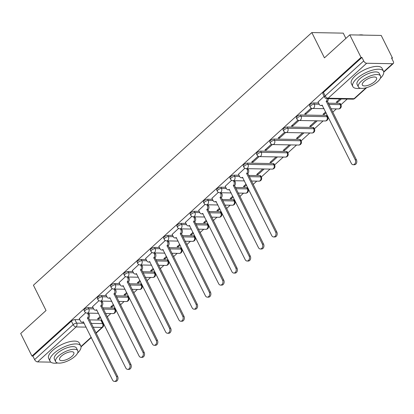 <?xml version="1.0" encoding="UTF-8"?>
<svg xmlns="http://www.w3.org/2000/svg" width="414" height="414" viewBox="0 0 414 414"><rect width="100%" height="100%" fill="white"/><g stroke="black" fill="none" stroke-linecap="round" stroke-linejoin="round"><path stroke-width="0.62" d="M93.072 307.669L88.187 307.581A2.743 1.051 153.5 0 0 84.653 309.092A2.743 1.051 153.5 0 0 84.032 310.35L84.653 311.597A2.743 1.051 -26.5 0 1 85.274 310.34A2.743 1.051 -26.5 0 1 88.808 308.828L93.699 308.916M106.341 295.632L101.451 295.544A2.743 1.051 153.5 0 0 97.916 297.055A2.743 1.051 153.5 0 0 97.295 298.313L97.916 299.56A2.743 1.051 -26.5 0 1 98.542 298.303A2.743 1.051 -26.5 0 1 102.072 296.791L106.962 296.879M119.605 283.595L114.714 283.507A2.743 1.051 153.5 0 0 111.185 285.018A2.743 1.051 153.5 0 0 110.559 286.276L111.185 287.523A2.743 1.051 -26.5 0 1 111.806 286.265A2.743 1.051 -26.5 0 1 115.34 284.754L120.226 284.842M132.868 271.558L127.983 271.47A2.743 1.051 153.5 0 0 124.448 272.976A2.743 1.051 153.5 0 0 123.827 274.234L124.448 275.481A2.743 1.051 -26.5 0 1 125.069 274.228A2.743 1.051 -26.5 0 1 128.604 272.717L133.494 272.805M146.137 259.516L141.246 259.428A2.743 1.051 153.5 0 0 137.717 260.939A2.743 1.051 153.5 0 0 137.091 262.197L137.712 263.444A2.743 1.051 -26.5 0 1 138.338 262.186A2.743 1.051 -26.5 0 1 141.867 260.675L146.758 260.763M159.4 247.479L154.51 247.391A2.743 1.051 153.5 0 0 150.981 248.902A2.743 1.051 153.5 0 0 150.354 250.159L150.981 251.407A2.743 1.051 -26.5 0 1 151.602 250.149A2.743 1.051 -26.5 0 1 155.136 248.638L160.021 248.726M172.664 235.442L167.779 235.354A2.743 1.051 153.5 0 0 164.244 236.865A2.743 1.051 153.5 0 0 163.623 238.122L164.244 239.37A2.743 1.051 -26.5 0 1 164.865 238.112A2.743 1.051 -26.5 0 1 168.4 236.601L173.29 236.689M185.933 223.4L181.042 223.317A2.743 1.051 153.5 0 0 177.513 224.823A2.743 1.051 153.5 0 0 176.887 226.08L177.508 227.327A2.743 1.051 -26.5 0 1 178.134 226.07A2.743 1.051 -26.5 0 1 181.663 224.564L186.554 224.652M199.196 211.363L194.311 211.275A2.743 1.051 153.5 0 0 190.776 212.786A2.743 1.051 153.5 0 0 190.15 214.043L190.776 215.29A2.743 1.051 -26.5 0 1 191.397 214.033A2.743 1.051 -26.5 0 1 194.932 212.522L199.817 212.61M212.46 199.325L207.574 199.237A2.743 1.051 153.5 0 0 204.04 200.749A2.743 1.051 153.5 0 0 203.419 202.006L204.04 203.253A2.743 1.051 -26.5 0 1 204.661 201.996A2.743 1.051 -26.5 0 1 208.195 200.485L213.086 200.573M225.728 187.288L220.838 187.2A2.743 1.051 153.5 0 0 217.309 188.712A2.743 1.051 153.5 0 0 216.682 189.969L217.303 191.216A2.743 1.051 -26.5 0 1 217.93 189.959A2.743 1.051 -26.5 0 1 221.459 188.448L226.349 188.536M238.992 175.246L234.107 175.163A2.743 1.051 153.5 0 0 230.572 176.669A2.743 1.051 153.5 0 0 229.951 177.927L230.572 179.174A2.743 1.051 -26.5 0 1 231.193 177.916A2.743 1.051 -26.5 0 1 234.728 176.411L239.613 176.499M273.292 163.587L247.37 163.121A2.743 1.051 153.5 0 0 243.836 164.632A2.743 1.051 153.5 0 0 243.215 165.89L243.836 167.137A2.743 1.051 -26.5 0 1 244.462 165.879A2.743 1.051 -26.5 0 1 247.991 164.368L273.913 164.834A2.743 1.051 -26.5 0 1 274.668 165.155L274.047 163.908A2.743 1.051 153.5 0 0 273.292 163.587L273.913 164.834A2.743 2.044 -89 0 1 273.344 168.648A2.743 2.044 -89 0 1 272.164 169.119A2.743 2.743 0 0 0 274.668 165.155M286.555 151.55L260.634 151.084A2.743 1.051 153.5 0 0 257.104 152.595A2.743 1.051 153.5 0 0 256.478 153.853L257.099 155.1A2.743 1.051 -26.5 0 1 257.725 153.842A2.743 1.051 -26.5 0 1 261.255 152.331L287.181 152.797A2.743 1.051 -26.5 0 1 287.932 153.118L287.311 151.871A2.743 1.051 153.5 0 0 286.555 151.55L287.181 152.797A2.743 2.044 -89 0 1 286.607 156.606A2.743 2.044 -89 0 1 285.427 157.082A2.743 2.743 0 0 0 287.932 153.118M299.824 139.513L273.902 139.047A2.743 1.051 153.5 0 0 270.368 140.558A2.743 1.051 153.5 0 0 269.747 141.816L270.368 143.063A2.743 1.051 -26.5 0 1 270.989 141.805A2.743 1.051 -26.5 0 1 274.523 140.294L300.445 140.76A2.743 1.051 -26.5 0 1 301.201 141.076L300.574 139.828A2.743 1.051 153.5 0 0 299.824 139.513L300.445 140.76A2.743 2.044 -89 0 1 299.876 144.569A2.743 2.044 -89 0 1 298.696 145.045A2.743 2.743 0 0 0 301.201 141.076M313.087 127.471L287.166 127.01A2.743 1.051 153.5 0 0 283.631 128.516A2.743 1.051 153.5 0 0 283.01 129.773L283.631 131.021A2.743 1.051 -26.5 0 1 284.258 129.763A2.743 1.051 -26.5 0 1 287.787 128.257L313.709 128.718A2.743 1.051 -26.5 0 1 314.464 129.039L313.843 127.791A2.743 1.051 153.5 0 0 313.087 127.471L313.709 128.718A2.743 2.044 -89 0 1 313.139 132.532A2.743 2.044 -89 0 1 311.959 133.008A2.743 2.743 0 0 0 314.464 129.039M326.351 115.434L300.429 114.968A2.743 1.051 153.5 0 0 296.9 116.479A2.743 1.051 153.5 0 0 296.274 117.736L296.895 118.984A2.743 1.051 -26.5 0 1 297.521 117.726A2.743 1.051 -26.5 0 1 301.056 116.215L326.977 116.681A2.743 1.051 -26.5 0 1 327.728 117.002L327.107 115.754A2.743 1.051 153.5 0 0 326.351 115.434L326.977 116.681A2.743 2.044 -89 0 1 326.403 120.495A2.743 2.044 -89 0 1 325.223 120.966A2.743 2.743 0 0 0 327.728 117.002M318.583 103.019L313.698 102.931A2.743 1.051 153.5 0 0 310.164 104.442A2.743 1.051 153.5 0 0 309.543 105.699L310.164 106.947A2.743 1.051 -26.5 0 1 310.785 105.689A2.743 1.051 -26.5 0 1 314.319 104.178L319.204 104.266M102.123 321.466L102.455 321.166M107.179 316.876L110.854 313.543M115.392 309.429L115.723 309.123M120.448 304.839L124.117 301.506M128.656 297.387L128.987 297.086M133.712 292.801L137.386 289.469M141.919 285.349L142.25 285.049M146.975 280.759L150.649 277.427M155.188 273.312L155.519 273.012M160.244 268.722L163.913 265.39M168.451 261.275L168.783 260.97M173.507 256.685L177.182 253.352M181.715 249.233L182.051 248.933M186.771 244.648L190.445 241.315M194.984 237.196L195.315 236.896M200.04 232.606L203.709 229.273M208.247 225.159L208.578 224.859M213.303 220.569L216.977 217.236M221.511 213.122L221.847 212.817M226.567 208.532L230.241 205.199M234.779 201.08L235.111 200.78M239.835 196.495L243.51 193.162M248.043 189.043L248.374 188.743M253.099 184.453L256.773 181.12M261.312 177.006L270.037 169.083M274.575 164.969L283.305 157.046M287.839 152.926L296.569 145.009M301.107 140.889L309.832 132.966M314.371 128.852L323.101 120.929M327.634 116.815L327.966 116.51M332.69 112.225L336.365 108.892M340.903 104.773L347.201 99.055M391.825 58.56L392.451 57.991L391.535 57.976L393.29 61.489A2.743 1.501 47.8 0 1 393.3 63.492A2.743 1.501 47.8 0 1 392.586 63.725L366.664 63.259L328.147 98.221L354.068 98.682L366.054 87.804M345.881 38.404L343.253 33.136L311.835 32.571L324.441 57.856L349.783 34.864L361.034 57.427L31.95 356.071L20.7 333.508L46.042 310.51L33.43 285.22L311.835 32.571M349.783 34.864L381.201 35.428L392.451 57.991M50.829 362.141L37.581 361.903A2.743 1.501 -132.2 0 1 34.621 359.606L32.866 356.092L71.389 321.129A2.743 1.051 -26.5 0 1 74.918 319.624L79.809 319.711M89.414 319.882L100.84 320.084L102.594 323.603A2.743 1.051 -26.5 0 1 103.35 323.919L101.596 320.405A2.743 1.051 153.5 0 0 100.84 320.084M32.866 356.092L31.95 356.071M361.95 57.448L323.427 92.405A2.743 1.051 153.5 0 0 322.806 93.662L324.56 97.176A2.743 1.051 -26.5 0 1 325.181 95.919L363.704 60.961L361.95 57.448L361.034 57.427M363.704 60.961A2.743 1.501 47.8 0 0 366.664 63.259M324.141 96.338L318.071 101.984M339.966 98.925L336.235 102.31L337.612 102.336L337.172 101.461M311.204 108.075L304.652 114.021L306.024 114.047L305.589 113.172M325.668 111.899L322.972 114.352L324.343 114.373L323.908 113.498M297.94 120.112L291.384 126.058L292.76 126.084L292.325 125.209M315.861 120.8L309.703 126.389L311.08 126.415L310.645 125.54M284.677 132.149L278.12 138.1L279.497 138.121L279.057 137.246M302.598 132.837L296.44 138.426L297.816 138.452L297.376 137.577M271.408 144.191L264.856 150.137L266.228 150.163L265.793 149.288M289.334 144.879L283.176 150.463L284.547 150.489L284.113 149.614M258.145 156.228L251.588 162.174L252.964 162.2L252.53 161.325M276.066 156.916L269.907 162.505L271.284 162.526L270.844 161.651M244.881 168.265L238.48 174.216M262.802 168.953L256.644 174.542L258.015 174.568L257.58 173.694M231.612 180.302L225.211 186.253M246.076 184.132L243.38 186.579L244.752 186.605L244.317 185.731M218.349 192.344L211.947 198.296M232.813 196.169L230.112 198.617L231.488 198.642L231.048 197.768M205.085 204.381L198.684 210.333M219.544 208.206L216.848 210.659L218.219 210.679L217.785 209.805M191.817 216.418L185.415 222.37M206.281 220.248L203.584 222.696L204.956 222.722L204.521 221.847M178.553 228.456L172.152 234.407M193.017 232.285L190.316 234.733L191.692 234.759L191.252 233.884M165.284 240.498L158.888 246.449M179.748 244.322L177.052 246.77L178.424 246.796L177.989 245.921M152.021 252.535L145.619 258.486M166.485 256.359L163.784 258.812L165.16 258.833L164.725 257.958M138.757 264.572L132.356 270.523M153.221 268.401L150.52 270.849L151.897 270.875L151.457 270M125.489 276.609L119.092 282.56M139.953 280.438L137.257 282.886L138.628 282.912L138.193 282.037M112.225 288.651L105.824 294.602M126.689 292.475L123.988 294.928L125.364 294.949L124.93 294.075M98.962 300.688L92.56 306.639M113.426 304.513L110.724 306.965L112.101 306.991L111.661 306.112M102.677 307.845L114.109 308.047L114.73 309.294A2.743 1.051 -26.5 0 1 115.485 309.615L114.864 308.368A2.743 1.051 153.5 0 0 114.109 308.047M115.941 295.803L127.372 296.01L127.993 297.257A2.743 1.051 -26.5 0 1 128.749 297.578L128.128 296.331A2.743 1.051 153.5 0 0 127.372 296.01M129.209 283.766L140.636 283.973L141.262 285.22A2.743 1.051 -26.5 0 1 142.012 285.536L141.391 284.289A2.743 1.051 153.5 0 0 140.636 283.973M142.473 271.729L153.904 271.931L154.525 273.178A2.743 1.051 -26.5 0 1 155.281 273.499L154.66 272.252A2.743 1.051 153.5 0 0 153.904 271.931M155.736 259.692L167.168 259.894L167.789 261.141A2.743 1.051 -26.5 0 1 168.545 261.462L167.924 260.215A2.743 1.051 153.5 0 0 167.168 259.894M169.005 247.65L180.437 247.857L181.058 249.104A2.743 1.051 -26.5 0 1 181.813 249.425L181.187 248.177A2.743 1.051 153.5 0 0 180.437 247.857M182.269 235.613L193.7 235.82L194.321 237.067A2.743 1.051 -26.5 0 1 195.077 237.382L194.456 236.135A2.743 1.051 153.5 0 0 193.7 235.82M195.532 223.576L206.964 223.777L207.585 225.025A2.743 1.051 -26.5 0 1 208.34 225.345L207.719 224.098A2.743 1.051 153.5 0 0 206.964 223.777M208.801 211.538L220.232 211.74L220.853 212.987A2.743 1.051 -26.5 0 1 221.609 213.308L220.983 212.061A2.743 1.051 153.5 0 0 220.232 211.74M222.064 199.496L233.496 199.703L234.117 200.95A2.743 1.051 -26.5 0 1 234.873 201.271L234.252 200.024A2.743 1.051 153.5 0 0 233.496 199.703M235.328 187.459L246.76 187.666L247.381 188.913A2.743 1.051 -26.5 0 1 248.136 189.229L247.515 187.982A2.743 1.051 153.5 0 0 246.76 187.666M248.597 175.422L260.028 175.624L260.649 176.871A2.743 1.051 -26.5 0 1 261.405 177.192L260.779 175.945A2.743 1.051 153.5 0 0 260.028 175.624M328.188 103.189L339.62 103.397L340.241 104.644A2.743 1.051 -26.5 0 1 340.996 104.965L340.375 103.717A2.743 1.051 153.5 0 0 339.62 103.397M85.693 312.725L79.297 318.676M100.157 316.555L97.461 319.003L98.832 319.028L98.397 318.154M98.832 319.028L100.597 317.429M112.101 306.991L113.86 305.392M125.364 294.949L127.124 293.35M138.628 282.912L140.393 281.313M151.897 270.875L153.656 269.276M165.16 258.833L166.92 257.239M178.424 246.796L180.188 245.197M191.692 234.759L193.452 233.16M204.956 222.722L206.715 221.123M218.219 210.679L219.984 209.086M231.488 198.642L233.248 197.043M244.752 186.605L246.511 185.006M258.015 174.568L264.173 168.979M271.284 162.526L277.442 156.942M284.547 150.489L290.706 144.9M297.816 138.452L303.974 132.863M311.08 126.415L317.238 120.826M324.343 114.373L326.108 112.779M337.612 102.336L341.338 98.951M306.024 114.047L312.208 108.437M292.76 126.084L298.944 120.474M279.497 138.121L285.681 132.511M266.228 150.163L272.412 144.548M252.964 162.2L259.148 156.59M318.019 101.891L319.235 104.328A2.743 2.044 -89 0 0 320.891 105.529A2.743 2.044 -89 0 0 322.071 105.052L351.315 163.339A3.157 2.349 -89 0 0 353.214 164.715A3.157 2.349 -89 0 0 355.326 163.059A3.157 2.349 -89 0 0 355.228 159.788L326.237 101.27A2.743 2.044 -89 0 0 327.138 98.698M328.328 98.718A2.743 2.044 91 0 1 327.427 101.29L356.418 159.809A3.157 2.349 91 0 1 356.516 163.08A3.157 2.349 91 0 1 354.405 164.741L353.214 164.715M322.48 105.503A2.743 2.044 91 0 1 322.082 105.549L320.891 105.529M326.108 101.389L327.298 101.409M380.275 78.422A17.145 6.567 153.5 0 0 383.488 71.208A17.145 6.567 153.5 0 0 372.455 70.157A17.145 6.567 153.5 0 0 356.692 78.65A17.145 6.567 153.5 0 0 352.795 86.51A17.145 6.567 153.5 0 0 360.49 88.285M383.488 71.208L382.075 68.372A17.145 6.567 153.5 0 0 371.042 67.322A17.145 6.567 153.5 0 0 355.279 75.819A17.145 6.567 153.5 0 0 351.382 83.675L352.795 86.51M358.395 86.976L357.096 84.368A12.348 4.73 -26.5 0 1 359.901 78.712A12.348 4.73 -26.5 0 1 371.249 72.595A12.348 4.73 -26.5 0 1 379.193 73.35L380.492 75.959A12.348 4.73 153.5 0 0 372.548 75.203A12.348 4.73 153.5 0 0 361.199 81.32A12.348 4.73 153.5 0 0 358.395 86.976A12.348 4.73 153.5 0 0 366.338 87.727A12.348 4.73 153.5 0 0 377.687 81.615A12.348 4.73 153.5 0 0 380.492 75.959M374.753 81.563A7.954 3.048 153.5 0 0 376.564 77.915A7.954 3.048 153.5 0 0 371.446 77.428A7.954 3.048 153.5 0 0 364.129 81.372A7.954 3.048 153.5 0 0 362.322 85.015A7.954 3.048 153.5 0 0 367.441 85.501A7.954 3.048 153.5 0 0 374.753 81.563M363.295 35.107A17.145 6.567 153.5 0 0 359.854 35.045M358.7 35.024A16.736 6.412 -26.5 0 1 363.342 35.097L363.383 35.107M77.553 353.142A17.145 6.567 153.5 0 0 80.766 345.928A17.145 6.567 153.5 0 0 69.733 344.878A17.145 6.567 153.5 0 0 53.97 353.375A17.145 6.567 153.5 0 0 50.073 361.231A17.145 6.567 153.5 0 0 57.769 363.006M80.766 345.928L79.353 343.092A17.145 6.567 153.5 0 0 68.32 342.047A17.145 6.567 153.5 0 0 52.557 350.539A17.145 6.567 153.5 0 0 48.661 358.395L50.073 361.231M55.673 361.696L54.374 359.088A12.348 4.73 -26.5 0 1 57.179 353.432A12.348 4.73 -26.5 0 1 68.527 347.315A12.348 4.73 -26.5 0 1 76.471 348.07L77.77 350.679A12.348 4.73 153.5 0 0 69.826 349.923A12.348 4.73 153.5 0 0 58.477 356.04A12.348 4.73 153.5 0 0 55.673 361.696A12.348 4.73 153.5 0 0 63.616 362.452A12.348 4.73 153.5 0 0 74.965 356.335A12.348 4.73 153.5 0 0 77.77 350.679M72.031 356.283A7.954 3.048 153.5 0 0 73.842 352.635A7.954 3.048 153.5 0 0 68.724 352.148A7.954 3.048 153.5 0 0 61.407 356.092A7.954 3.048 153.5 0 0 59.6 359.735A7.954 3.048 153.5 0 0 64.719 360.221A7.954 3.048 153.5 0 0 72.031 356.283M238.428 174.118L239.644 176.561A2.743 2.044 -89 0 0 241.295 177.756A2.743 2.044 -89 0 0 242.475 177.285L271.724 235.566A3.157 2.349 -89 0 0 273.623 236.948A3.157 2.349 -89 0 0 275.734 235.287A3.157 2.349 -89 0 0 275.636 232.016L246.646 173.502A2.743 2.044 -89 0 0 247.215 169.688L248.405 169.709A2.743 2.044 91 0 1 247.836 173.523L276.826 232.042A3.157 2.349 91 0 1 276.925 235.307A3.157 2.349 91 0 1 274.813 236.968L273.623 236.948M247.893 168.684L248.405 169.709M242.889 177.735A2.743 2.044 91 0 1 242.49 177.777L241.295 177.756M246.703 168.664L247.215 169.688M246.516 173.616L247.707 173.637M225.164 186.155L226.38 188.598A2.743 2.044 -89 0 0 228.031 189.798A2.743 2.044 -89 0 0 229.211 189.322L258.455 247.608A3.157 2.349 -89 0 0 260.354 248.985A3.157 2.349 -89 0 0 262.471 247.324A3.157 2.349 -89 0 0 262.367 244.058L233.377 185.539A2.743 2.044 -89 0 0 233.946 181.73L235.142 181.751A2.743 2.044 91 0 1 234.567 185.56L263.558 244.079A3.157 2.349 91 0 1 263.661 247.349A3.157 2.349 91 0 1 261.55 249.005L260.354 248.985M234.629 180.727L235.142 181.751M229.62 189.772A2.743 2.044 91 0 1 229.221 189.819L228.031 189.798M233.439 180.701L233.946 181.73M233.253 185.653L234.443 185.679M211.901 198.197L213.117 200.635A2.743 2.044 -89 0 0 214.768 201.835A2.743 2.044 -89 0 0 215.948 201.359L245.191 259.645A3.157 2.349 -89 0 0 247.091 261.027A3.157 2.349 -89 0 0 249.202 259.366A3.157 2.349 -89 0 0 249.104 256.095L220.113 197.576A2.743 2.044 -89 0 0 220.683 193.768L221.873 193.788A2.743 2.044 91 0 1 221.304 197.597L250.294 256.116A3.157 2.349 91 0 1 250.392 259.387A3.157 2.349 91 0 1 248.281 261.048L247.091 261.027M221.361 192.764L221.873 193.788M216.356 201.809A2.743 2.044 91 0 1 215.958 201.856L214.768 201.835M220.17 192.743L220.683 193.768M219.984 197.695L221.174 197.716M198.632 210.234L199.848 212.672A2.743 2.044 -89 0 0 201.499 213.872A2.743 2.044 -89 0 0 202.679 213.396L231.928 271.682A3.157 2.349 -89 0 0 233.827 273.064A3.157 2.349 -89 0 0 235.939 271.403A3.157 2.349 -89 0 0 235.84 268.132L206.85 209.619A2.743 2.044 -89 0 0 207.419 205.805L208.609 205.825A2.743 2.044 91 0 1 208.04 209.639L237.031 268.153A3.157 2.349 91 0 1 237.129 271.424A3.157 2.349 91 0 1 235.017 273.085L233.827 273.064M208.097 204.801L208.609 205.825M203.093 213.847A2.743 2.044 91 0 1 202.694 213.893L201.499 213.872M206.907 204.78L207.419 205.805M206.721 209.732L207.911 209.753M185.368 222.271L186.585 224.714A2.743 2.044 -89 0 0 188.235 225.909A2.743 2.044 -89 0 0 189.415 225.439L218.659 283.719A3.157 2.349 -89 0 0 220.558 285.101A3.157 2.349 -89 0 0 222.675 283.44A3.157 2.349 -89 0 0 222.572 280.169L193.581 221.656A2.743 2.044 -89 0 0 194.15 217.842L195.341 217.862A2.743 2.044 91 0 1 194.771 221.676L223.762 280.195A3.157 2.349 91 0 1 223.865 283.461A3.157 2.349 91 0 1 221.749 285.122L220.558 285.101M194.834 216.838L195.341 217.862M189.824 225.889A2.743 2.044 91 0 1 189.426 225.93L188.235 225.909M193.643 216.817L194.15 217.842M193.457 221.769L194.647 221.79M172.105 234.308L173.321 236.751A2.743 2.044 -89 0 0 174.972 237.952A2.743 2.044 -89 0 0 176.152 237.476L205.396 295.762A3.157 2.349 -89 0 0 207.295 297.138A3.157 2.349 -89 0 0 209.406 295.477A3.157 2.349 -89 0 0 209.308 292.212L180.318 233.693A2.743 2.044 -89 0 0 180.887 229.884L182.077 229.905A2.743 2.044 91 0 1 181.508 233.713L210.498 292.232A3.157 2.349 91 0 1 210.597 295.503A3.157 2.349 91 0 1 208.485 297.159L207.295 297.138M181.565 228.88L182.077 229.905M176.561 237.926A2.743 2.044 91 0 1 176.162 237.972L174.972 237.952M180.375 228.859L180.887 229.884M180.188 233.806L181.379 233.832M158.836 246.351L160.052 248.788A2.743 2.044 -89 0 0 161.703 249.989A2.743 2.044 -89 0 0 162.883 249.513L192.132 307.799A3.157 2.349 -89 0 0 194.031 309.18A3.157 2.349 -89 0 0 196.143 307.519A3.157 2.349 -89 0 0 196.045 304.249L167.054 245.73A2.743 2.044 -89 0 0 167.623 241.921L168.814 241.942A2.743 2.044 91 0 1 168.244 245.756L197.235 304.269A3.157 2.349 91 0 1 197.333 307.54A3.157 2.349 91 0 1 195.222 309.201L194.031 309.18M168.301 240.917L168.814 241.942M163.297 249.963A2.743 2.044 91 0 1 162.893 250.009L161.703 249.989M167.111 240.896L167.623 241.921M166.925 245.849L168.115 245.869M145.573 258.388L146.789 260.825A2.743 2.044 -89 0 0 148.44 262.026A2.743 2.044 -89 0 0 149.62 261.55L178.864 319.836A3.157 2.349 -89 0 0 180.763 321.217A3.157 2.349 -89 0 0 182.879 319.556A3.157 2.349 -89 0 0 182.776 316.286L153.785 257.772A2.743 2.044 -89 0 0 154.355 253.958L155.545 253.979A2.743 2.044 91 0 1 154.976 257.793L183.966 316.306A3.157 2.349 91 0 1 184.07 319.577A3.157 2.349 91 0 1 181.953 321.238L180.763 321.217M155.038 252.954L155.545 253.979M150.028 262A2.743 2.044 91 0 1 149.63 262.046L148.44 262.026M153.848 252.933L154.355 253.958M153.661 257.886L154.852 257.906M132.304 270.425L133.525 272.867A2.743 2.044 -89 0 0 135.176 274.063A2.743 2.044 -89 0 0 136.356 273.592L165.6 331.873A3.157 2.349 -89 0 0 167.499 333.254A3.157 2.349 -89 0 0 169.611 331.593A3.157 2.349 -89 0 0 169.512 328.328L140.522 269.809A2.743 2.044 -89 0 0 141.091 265.995L142.281 266.021A2.743 2.044 91 0 1 141.712 269.83L170.703 328.349A3.157 2.349 91 0 1 170.801 331.614A3.157 2.349 91 0 1 168.689 333.275L167.499 333.254M141.769 264.991L142.281 266.021M136.765 274.042A2.743 2.044 91 0 1 136.366 274.089L135.176 274.063M140.579 264.97L141.091 265.995M140.393 269.923L141.583 269.944M119.041 282.462L120.257 284.904A2.743 2.044 -89 0 0 121.907 286.105A2.743 2.044 -89 0 0 123.087 285.629L152.336 343.915A3.157 2.349 -89 0 0 154.236 345.292A3.157 2.349 -89 0 0 156.347 343.63A3.157 2.349 -89 0 0 156.244 340.365L127.253 281.846A2.743 2.044 -89 0 0 127.828 278.037L129.018 278.058A2.743 2.044 91 0 1 128.449 281.867L157.439 340.386A3.157 2.349 91 0 1 157.537 343.656A3.157 2.349 91 0 1 155.426 345.312L154.236 345.292M128.506 277.033L129.018 278.058M123.501 286.079A2.743 2.044 91 0 1 123.098 286.126L121.907 286.105M127.315 277.013L127.828 278.037M127.129 281.965L128.319 281.986M105.777 294.504L106.993 296.941A2.743 2.044 -89 0 0 108.644 298.142A2.743 2.044 -89 0 0 109.824 297.666L139.068 355.952A3.157 2.349 -89 0 0 140.967 357.334A3.157 2.349 -89 0 0 143.084 355.673A3.157 2.349 -89 0 0 142.98 352.402L113.99 293.883A2.743 2.044 -89 0 0 114.559 290.074L115.749 290.095A2.743 2.044 91 0 1 115.18 293.909L144.17 352.423A3.157 2.349 91 0 1 144.274 355.693A3.157 2.349 91 0 1 142.157 357.354L140.967 357.334M115.242 289.07L115.749 290.095M110.233 298.116A2.743 2.044 91 0 1 109.834 298.163L108.644 298.142M114.047 289.05L114.559 290.074M113.86 294.002L115.056 294.023M92.508 306.541L93.724 308.979A2.743 2.044 -89 0 0 95.38 310.179A2.743 2.044 -89 0 0 96.56 309.703L125.804 367.989A3.157 2.349 -89 0 0 127.703 369.371A3.157 2.349 -89 0 0 129.815 367.71A3.157 2.349 -89 0 0 129.717 364.439L100.726 305.925A2.743 2.044 -89 0 0 101.295 302.111L102.486 302.132A2.743 2.044 91 0 1 101.916 305.946L130.907 364.46A3.157 2.349 91 0 1 131.005 367.73A3.157 2.349 91 0 1 128.894 369.391L127.703 369.371M101.973 301.107L102.486 302.132M96.969 310.153A2.743 2.044 91 0 1 96.571 310.2L95.38 310.179M100.783 301.087L101.295 302.111M100.597 306.039L101.787 306.06M79.245 318.578L80.461 321.021A2.743 2.044 -89 0 0 82.112 322.216A2.743 2.044 -89 0 0 83.292 321.745L112.541 380.026A3.157 2.349 -89 0 0 114.44 381.408A3.157 2.349 -89 0 0 116.551 379.747A3.157 2.349 -89 0 0 116.448 376.481L87.457 317.962A2.743 2.044 -89 0 0 88.032 314.148L89.222 314.174A2.743 2.044 91 0 1 88.653 317.983L117.638 376.502A3.157 2.349 91 0 1 117.742 379.767A3.157 2.349 91 0 1 115.63 381.429L114.44 381.408M88.71 313.144L89.222 314.174M83.706 322.195A2.743 2.044 91 0 1 83.302 322.242L82.112 322.216M87.52 313.124L88.032 314.148M87.333 318.076L88.524 318.097M88.187 307.581L88.808 308.828A2.743 2.044 91 0 1 88.239 312.642A2.743 2.044 -89 0 1 87.059 313.119L98.548 313.326M101.451 295.544L102.072 296.791A2.743 2.044 91 0 1 101.502 300.605A2.743 2.044 -89 0 1 100.323 301.076L111.811 301.283M114.714 283.507L115.34 284.754A2.743 2.044 91 0 1 114.766 288.563A2.743 2.044 -89 0 1 113.586 289.039L125.08 289.246M127.983 271.47L128.604 272.717A2.743 2.044 91 0 1 128.035 276.526A2.743 2.044 -89 0 1 126.855 277.002L138.343 277.209M141.246 259.428L141.867 260.675A2.743 2.044 91 0 1 141.298 264.489A2.743 2.044 -89 0 1 140.118 264.965L151.607 265.167M154.51 247.391L155.136 248.638A2.743 2.044 91 0 1 154.567 252.452A2.743 2.044 -89 0 1 153.387 252.923L164.875 253.13M167.779 235.354L168.4 236.601A2.743 2.044 91 0 1 167.83 240.41A2.743 2.044 -89 0 1 166.651 240.886L178.139 241.093M181.042 223.317L181.663 224.564A2.743 2.044 91 0 1 181.094 228.373A2.743 2.044 -89 0 1 179.914 228.849L191.403 229.056M194.311 211.275L194.932 212.522A2.743 2.044 91 0 1 194.363 216.336A2.743 2.044 -89 0 1 193.183 216.812L204.671 217.014M207.574 199.237L208.195 200.485A2.743 2.044 91 0 1 207.626 204.299A2.743 2.044 -89 0 1 206.446 204.77L217.935 204.977M220.838 187.2L221.459 188.448A2.743 2.044 91 0 1 220.89 192.256A2.743 2.044 -89 0 1 219.71 192.733L231.203 192.94M234.107 175.163L234.728 176.411A2.743 2.044 91 0 1 234.158 180.219A2.743 2.044 -89 0 1 232.978 180.695L244.467 180.902M247.37 163.121L247.991 164.368A2.743 2.044 91 0 1 247.422 168.182A2.743 2.044 -89 0 1 246.242 168.658L272.164 169.119M260.634 151.084L261.255 152.331A2.743 2.044 91 0 1 260.685 156.145A2.743 2.044 -89 0 1 259.506 156.616L285.427 157.082M273.902 139.047L274.523 140.294A2.743 2.044 91 0 1 273.954 144.103A2.743 2.044 -89 0 1 272.774 144.579L298.696 145.045M287.166 127.01L287.787 128.257A2.743 2.044 91 0 1 287.218 132.066A2.743 2.044 -89 0 1 286.038 132.542L311.959 133.008M300.429 114.968L301.056 116.215A2.743 2.044 91 0 1 300.481 120.029A2.743 2.044 -89 0 1 299.301 120.505L325.223 120.966M313.698 102.931L314.319 104.178A2.743 2.044 91 0 1 313.75 107.992A2.743 2.044 -89 0 1 312.57 108.463L324.058 108.67M74.918 319.624L76.673 323.137L84.239 323.272M91.163 323.396L102.594 323.603A2.743 2.044 -89 0 1 102.025 327.412L93.088 327.251M86.164 327.127L76.104 326.946L37.581 361.903M80.973 346.518L91.204 337.234M95.924 332.949L102.025 327.412A2.743 1.501 47.8 0 0 102.739 327.179A2.743 2.743 0 0 0 103.35 323.919M383.695 71.798L392.586 63.725M103.298 309.092L114.73 309.294A2.743 2.044 -89 0 1 114.16 313.108A2.743 2.044 -89 0 1 112.981 313.584A2.743 2.743 0 0 0 115.485 309.615M116.562 297.05L127.993 297.257A2.743 2.044 -89 0 1 127.424 301.066A2.743 2.044 -89 0 1 126.244 301.542A2.743 2.743 0 0 0 128.749 297.578M129.83 285.013L141.262 285.22A2.743 2.044 -89 0 1 140.693 289.029A2.743 2.044 -89 0 1 139.508 289.505A2.743 2.743 0 0 0 142.012 285.536M143.094 272.976L154.525 273.178A2.743 2.044 -89 0 1 153.956 276.992A2.743 2.044 -89 0 1 152.776 277.468A2.743 2.743 0 0 0 155.281 273.499M156.363 260.939L167.789 261.141A2.743 2.044 -89 0 1 167.22 264.955A2.743 2.044 -89 0 1 166.04 265.426A2.743 2.743 0 0 0 168.545 261.462M169.626 248.897L181.058 249.104A2.743 2.044 -89 0 1 180.488 252.913A2.743 2.044 -89 0 1 179.309 253.389A2.743 2.743 0 0 0 181.813 249.425M182.89 236.86L194.321 237.067A2.743 2.044 -89 0 1 193.752 240.876A2.743 2.044 -89 0 1 192.572 241.352A2.743 2.743 0 0 0 195.077 237.382M196.158 224.823L207.585 225.025A2.743 2.044 -89 0 1 207.016 228.838A2.743 2.044 -89 0 1 205.836 229.315A2.743 2.743 0 0 0 208.34 225.345M209.422 212.786L220.853 212.987A2.743 2.044 -89 0 1 220.284 216.801A2.743 2.044 -89 0 1 219.104 217.272A2.743 2.743 0 0 0 221.609 213.308M222.685 200.743L234.117 200.95A2.743 2.044 -89 0 1 233.548 204.759A2.743 2.044 -89 0 1 232.368 205.235A2.743 2.743 0 0 0 234.873 201.271M235.954 188.706L247.381 188.913A2.743 2.044 -89 0 1 246.811 192.722A2.743 2.044 -89 0 1 245.631 193.198A2.743 2.743 0 0 0 248.136 189.229M249.218 176.669L260.649 176.871A2.743 2.044 -89 0 1 260.08 180.685A2.743 2.044 -89 0 1 258.9 181.161A2.743 2.743 0 0 0 261.405 177.192M328.809 104.437L340.241 104.644A2.743 2.044 -89 0 1 339.671 108.452A2.743 2.044 -89 0 1 338.492 108.929A2.743 2.743 0 0 0 340.996 104.965M323.427 92.405L325.181 95.919A2.743 1.501 -132.2 0 0 328.147 98.221A2.743 2.044 91 0 1 326.967 98.692L352.888 99.158A2.743 2.743 0 0 0 354.777 98.449L366.706 87.623M71.389 321.129L73.138 324.648A2.743 1.051 -26.5 0 1 76.673 323.137A2.743 2.044 -89 0 1 76.104 326.946A2.743 1.501 -132.2 0 1 73.138 324.648L34.621 359.606M354.777 98.449A2.743 1.501 47.8 0 1 354.068 98.682A2.743 2.044 91 0 1 352.888 99.158M326.237 101.27L327.427 101.29M355.228 159.788L356.418 159.809M246.646 173.502L247.836 173.523M275.636 232.016L276.826 232.042M233.377 185.539L234.567 185.56M262.367 244.058L263.558 244.079M220.113 197.576L221.304 197.597M249.104 256.095L250.294 256.116M206.85 209.619L208.04 209.639M235.84 268.132L237.031 268.153M193.581 221.656L194.771 221.676M222.572 280.169L223.762 280.195M180.318 233.693L181.508 233.713M209.308 292.212L210.498 292.232M167.054 245.73L168.244 245.756M196.045 304.249L197.235 304.269M153.785 257.772L154.976 257.793M182.776 316.286L183.966 316.306M140.522 269.809L141.712 269.83M169.512 328.328L170.703 328.349M127.253 281.846L128.449 281.867M156.244 340.365L157.439 340.386M113.99 293.883L115.18 293.909M142.98 352.402L144.17 352.423M100.726 305.925L101.916 305.946M129.717 364.439L130.907 364.46M87.457 317.962L88.653 317.983M116.448 376.481L117.638 376.502M338.492 108.929L330.983 108.794M310.164 106.947A2.743 2.743 0 0 0 312.57 108.463M296.895 118.984A2.743 2.743 0 0 0 299.301 120.505M283.631 131.021A2.743 2.743 0 0 0 286.038 132.542M270.368 143.063A2.743 2.743 0 0 0 272.774 144.579M257.099 155.1A2.743 2.743 0 0 0 259.506 156.616M243.836 167.137A2.743 2.743 0 0 0 246.242 168.658M258.9 181.161L251.391 181.027M230.572 179.174A2.743 2.743 0 0 0 232.978 180.695M245.631 193.198L238.122 193.064M217.303 191.216A2.743 2.743 0 0 0 219.71 192.733M232.368 205.235L224.859 205.101M204.04 203.253A2.743 2.743 0 0 0 206.446 204.77M219.104 217.272L211.595 217.138M190.776 215.29A2.743 2.743 0 0 0 193.183 216.812M205.836 229.315L198.327 229.18M177.508 227.327A2.743 2.743 0 0 0 179.914 228.849M192.572 241.352L185.063 241.217M164.244 239.37A2.743 2.743 0 0 0 166.651 240.886M179.309 253.389L171.8 253.254M150.981 251.407A2.743 2.743 0 0 0 153.387 252.923M166.04 265.426L158.531 265.291M137.712 263.444A2.743 2.743 0 0 0 140.118 264.965M152.776 277.468L145.267 277.333M124.448 275.481A2.743 2.743 0 0 0 126.855 277.002M139.508 289.505L132.004 289.37M111.185 287.523A2.743 2.743 0 0 0 113.586 289.039M126.244 301.542L118.735 301.408M97.916 299.56A2.743 2.743 0 0 0 100.323 301.076M112.981 313.584L105.472 313.445M84.653 311.597A2.743 2.743 0 0 0 87.059 313.119M81.03 346.875L91.344 337.519M96.069 333.229L102.739 327.179M324.56 97.176A2.743 2.743 0 0 0 326.967 98.692M383.752 72.155L393.3 63.492"/></g></svg>
